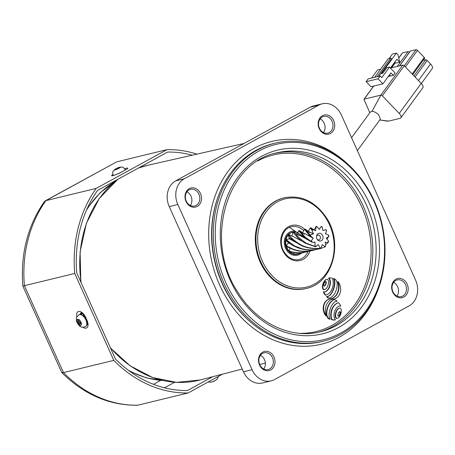 <?xml version="1.0" encoding="UTF-8"?>
<svg xmlns="http://www.w3.org/2000/svg" width="455" height="455" viewBox="0 0 455 455"><rect width="100%" height="100%" fill="white"/><g stroke="black" fill="none" stroke-linecap="round" stroke-linejoin="round"><path stroke-width="0.68" d="M79.83 325.558A3.469 1.848 -118.9 0 0 81.291 323.05A3.469 1.848 -118.9 0 0 78.34 319.342A3.469 1.848 -118.9 0 0 76.878 321.856A3.469 1.848 -118.9 0 0 79.83 325.558M85.574 326.582A6.751 3.606 -118.9 0 0 85.642 326.548A6.751 3.606 -118.9 0 0 86.683 321.799A6.751 3.606 -118.9 0 0 79.124 314.718A6.751 3.606 -118.9 0 0 79.056 314.758M80.518 323.164L80.979 322.436L78.624 323.892L77.998 323.107A13.496 5.955 -18.9 0 1 77.179 322.675A12.552 11.568 -12.6 0 1 76.804 321.128A13.496 4.448 171.7 0 0 77.612 321.503L77.924 320.968A13.496 10.84 111.1 0 1 77.816 319.399L78.914 319.694A13.496 9.333 -79.7 0 0 79.062 321.281L79.688 322.06A13.496 4.448 171.7 0 0 80.95 322.248A12.552 3.748 84.1 0 0 81.32 323.801A13.496 5.955 -18.9 0 1 80.069 323.67L81.087 322.857M78.624 323.892A13.496 10.84 111.1 0 0 79.21 325.228A12.552 7.86 128.9 0 0 79.75 325.405A12.552 7.86 128.9 0 0 80.313 325.53A13.496 9.333 -79.7 0 1 79.761 324.199M77.612 321.503L78.982 320.593M79.21 325.228L79.801 324.301M77.179 322.675L79.443 321.947M366.195 186.863A100.515 83.623 76.3 0 0 247.258 159.005A100.515 83.623 76.3 0 0 233.608 297.143A100.515 83.623 76.3 0 0 352.551 325.001A100.515 83.623 76.3 0 0 366.195 186.863M231.931 298.099A101.914 84.789 -103.7 0 1 275.07 143.154A101.914 84.789 -103.7 0 1 366.366 186.277A101.914 84.789 -103.7 0 1 323.226 341.216A101.914 84.789 -103.7 0 1 231.931 298.099M326.133 315.696A13.639 11.347 -103.7 0 1 331.797 299.18A10.806 8.992 76.3 0 0 334.124 298.986A10.806 8.992 76.3 0 0 338.048 281.628A13.411 11.159 -103.7 0 1 331.746 298.662A10.499 8.736 76.3 0 0 329.966 298.872A10.499 8.736 76.3 0 0 325.524 314.832A10.499 8.736 76.3 0 0 326.133 315.696L325.735 315.793A10.499 8.736 76.3 0 1 325.126 314.928A10.499 8.736 76.3 0 1 329.574 298.969A10.499 8.736 76.3 0 1 329.773 298.924M337.058 301.381A3.998 3.327 76.3 0 0 335.307 299.913A2.946 2.451 76.3 0 0 334.141 299.777A4.237 3.526 76.3 0 0 333.93 299.822A4.237 3.526 76.3 0 0 332.952 300.26A14.008 11.654 76.3 0 0 330.592 302.467A17.995 14.97 76.3 0 0 328.891 305.112A20.356 16.937 76.3 0 0 327.589 308.319A18.132 15.083 76.3 0 0 326.866 311.794A10.34 8.605 76.3 0 0 326.872 314.553A6.376 5.306 76.3 0 0 327.617 317.055A3.503 2.918 76.3 0 0 327.822 317.419A3.503 2.918 76.3 0 0 328.049 317.744A4.158 3.464 76.3 0 0 329.386 318.853A3.862 3.213 76.3 0 0 330.137 319.114A3.191 2.656 -103.7 0 1 329.886 318.773A3.191 2.656 -103.7 0 1 329.397 317.579A9.999 8.321 -103.7 0 1 329.119 314.564A15.686 13.053 -103.7 0 1 329.5 311.499A22.79 18.956 -103.7 0 1 330.54 308.024A22.193 18.462 -103.7 0 1 332.087 304.867A13.752 11.438 -103.7 0 1 333.708 302.746A8.19 6.814 -103.7 0 1 335.636 301.403A2.639 2.195 -103.7 0 1 335.932 301.307A2.639 2.195 -103.7 0 1 337.058 301.381L336.66 301.477A2.639 2.195 -103.7 0 0 335.733 301.364M333.737 299.873A4.237 3.526 76.3 0 0 333.538 299.919A4.237 3.526 76.3 0 0 332.554 300.357A14.008 11.654 76.3 0 0 330.199 302.564A17.995 14.97 76.3 0 0 328.493 305.208A20.356 16.937 76.3 0 0 327.196 308.416A18.132 15.083 76.3 0 0 326.468 311.891A10.34 8.605 76.3 0 0 326.474 314.65A6.376 5.306 76.3 0 0 327.219 317.152A3.503 2.918 76.3 0 0 327.424 317.516A3.503 2.918 76.3 0 0 327.651 317.84A4.158 3.464 76.3 0 0 328.993 318.949A3.862 3.213 76.3 0 0 329.738 319.211L330.137 319.114M333.845 278.619A3.191 2.656 -103.7 0 1 334.584 280.155A9.999 8.321 -103.7 0 1 334.869 283.169A15.686 13.053 -103.7 0 1 334.482 286.235A22.79 18.956 -103.7 0 1 333.441 289.71A22.193 18.462 -103.7 0 1 331.9 292.866A13.752 11.438 -103.7 0 1 330.273 294.988A8.19 6.814 -103.7 0 1 328.288 296.353A2.639 2.195 -103.7 0 1 328.01 296.444A2.639 2.195 -103.7 0 1 326.94 296.387A2.975 2.474 76.3 0 0 327.088 296.649A2.975 2.474 76.3 0 0 327.936 297.536A3.333 2.77 76.3 0 0 329.869 297.974A4.982 4.146 76.3 0 0 330.023 297.94A4.982 4.146 76.3 0 0 331.251 297.371A14.008 11.654 76.3 0 0 333.401 295.312A17.995 14.97 76.3 0 0 335.102 292.667A20.356 16.937 76.3 0 0 336.404 289.454A18.132 15.083 76.3 0 0 337.127 285.979A10.34 8.605 76.3 0 0 337.121 283.22A6.376 5.306 76.3 0 0 336.319 280.61A3.566 2.963 76.3 0 0 335.068 279.194A8.167 6.791 76.3 0 0 334.59 278.909A3.856 3.208 76.3 0 0 333.845 278.619L333.447 278.716A3.191 2.656 -103.7 0 1 334.186 280.252A9.999 8.321 -103.7 0 1 334.471 283.266A15.686 13.053 -103.7 0 1 334.089 286.332A22.79 18.956 -103.7 0 1 333.043 289.807A22.193 18.462 -103.7 0 1 331.502 292.963A13.752 11.438 -103.7 0 1 329.875 295.085A8.19 6.814 -103.7 0 1 327.89 296.45A2.639 2.195 -103.7 0 1 327.81 296.484M326.94 296.387L326.542 296.484A2.975 2.474 76.3 0 0 326.69 296.745A2.975 2.474 76.3 0 0 327.537 297.633A3.333 2.77 76.3 0 0 329.471 298.071A4.982 4.146 76.3 0 0 329.625 298.036A4.982 4.146 76.3 0 0 329.773 297.997M323.829 285.729A0.5 0.415 76.3 0 0 324.347 286.093A1.922 1.598 76.3 0 0 324.915 285.774A3.697 3.071 76.3 0 0 325.376 285.217A6.342 5.272 76.3 0 0 326.172 283.397A3.697 3.071 76.3 0 0 326.298 282.612A1.922 1.598 76.3 0 0 326.212 281.867A0.5 0.415 76.3 0 0 325.678 281.508A1.922 1.598 76.3 0 0 325.132 281.821A3.697 3.071 76.3 0 0 324.665 282.379A6.342 5.272 76.3 0 0 323.869 284.199A3.697 3.071 76.3 0 0 323.75 284.984A1.922 1.598 76.3 0 0 323.829 285.729M323.334 289.01A1.422 1.183 76.3 0 0 324.62 289.607A4.078 3.395 76.3 0 0 325.854 288.931A7.183 5.978 76.3 0 0 326.872 287.702A11.716 9.748 76.3 0 0 328.408 283.681A7.183 5.978 76.3 0 0 328.533 281.912A4.078 3.395 76.3 0 0 328.191 280.28A1.422 1.183 76.3 0 0 326.758 279.41A4.078 3.395 76.3 0 0 325.53 280.092A7.183 5.978 76.3 0 0 324.512 281.321A11.716 9.748 76.3 0 0 322.976 285.342A7.183 5.978 76.3 0 0 322.845 287.111A4.078 3.395 76.3 0 0 323.192 288.743A1.422 1.183 76.3 0 0 323.334 289.01M326.4 279.501A1.422 1.183 76.3 0 0 326.383 279.501A4.078 3.395 76.3 0 0 325.132 280.183A7.183 5.978 76.3 0 0 324.114 281.418A11.716 9.748 76.3 0 0 322.578 285.439A7.183 5.978 76.3 0 0 322.453 287.207A4.078 3.395 76.3 0 0 322.794 288.84A1.422 1.183 76.3 0 0 324.227 289.704L324.586 289.619M340.681 306.078A8.27 6.876 76.3 0 0 339.748 304.185A6.643 5.528 76.3 0 0 338.571 302.774A9.964 8.287 76.3 0 0 338.531 302.785A9.964 8.287 76.3 0 0 335.108 304.753A15.112 12.575 76.3 0 0 332.264 309.173A15.282 12.712 76.3 0 0 331.138 314.684A10.346 8.605 76.3 0 0 331.934 319.421A6.387 5.318 76.3 0 0 333.612 319.939A7.786 6.478 76.3 0 0 335.483 319.837A3.703 3.077 -103.7 0 1 334.943 319.16A3.703 3.077 -103.7 0 1 334.561 318.403A6.842 5.693 -103.7 0 1 334.038 316.083A9.322 7.752 -103.7 0 1 334.129 313.666A12.569 10.454 -103.7 0 1 334.817 311.027A12.604 10.488 -103.7 0 1 336.006 308.695A9.447 7.86 -103.7 0 1 337.445 307.068A6.967 5.796 -103.7 0 1 339.208 306.101A3.754 3.122 -103.7 0 1 339.35 306.061A3.754 3.122 -103.7 0 1 340.681 306.078L340.283 306.175A3.754 3.122 -103.7 0 0 339.157 306.118M325.843 295.073A9.964 8.287 76.3 0 0 325.882 295.062A9.964 8.287 76.3 0 0 329.306 293.094A15.112 12.575 76.3 0 0 332.15 288.68A15.282 12.712 76.3 0 0 333.276 283.169A10.346 8.605 76.3 0 0 332.486 278.426A6.387 5.318 76.3 0 0 330.802 277.914A7.786 6.478 76.3 0 0 328.931 278.011A3.703 3.077 -103.7 0 1 329.852 279.45A6.842 5.693 -103.7 0 1 330.375 281.764A9.322 7.752 -103.7 0 1 330.284 284.187A12.569 10.454 -103.7 0 1 329.602 286.821A12.604 10.488 -103.7 0 1 328.408 289.158A9.447 7.86 -103.7 0 1 326.969 290.785A6.967 5.796 -103.7 0 1 325.206 291.752A3.754 3.122 -103.7 0 1 325.063 291.791A3.754 3.122 -103.7 0 1 323.738 291.769A8.27 6.876 76.3 0 0 324.654 293.646A8.27 6.876 76.3 0 0 324.665 293.668A6.643 5.528 76.3 0 0 325.843 295.073L325.444 295.17A9.964 8.287 76.3 0 0 325.49 295.159A9.964 8.287 76.3 0 0 325.53 295.147M323.738 291.769L323.34 291.865A8.27 6.876 76.3 0 0 324.256 293.742A8.27 6.876 76.3 0 0 324.267 293.765A6.643 5.528 76.3 0 0 325.444 295.17M337.951 315.855A0.5 0.415 76.3 0 0 338.486 316.219A1.922 1.598 76.3 0 0 339.032 315.901A3.697 3.071 76.3 0 0 339.498 315.349A6.342 5.272 76.3 0 0 340.295 313.523A3.697 3.071 76.3 0 0 340.414 312.739A1.922 1.598 76.3 0 0 340.334 311.993A0.5 0.415 76.3 0 0 339.8 311.635A1.922 1.598 76.3 0 0 339.254 311.954A3.697 3.071 76.3 0 0 338.787 312.505A6.342 5.272 76.3 0 0 337.991 314.325A3.697 3.071 76.3 0 0 337.872 315.116A1.922 1.598 76.3 0 0 337.951 315.855M336.114 317.715A1.422 1.183 76.3 0 0 337.405 318.312A4.078 3.395 76.3 0 0 338.634 317.635A7.183 5.978 76.3 0 0 339.652 316.407A11.716 9.748 76.3 0 0 341.187 312.386A7.183 5.978 76.3 0 0 341.318 310.617A4.078 3.395 76.3 0 0 340.971 308.979A1.422 1.183 76.3 0 0 339.544 308.115A4.078 3.395 76.3 0 0 338.31 308.791A7.183 5.978 76.3 0 0 337.291 310.026A11.716 9.748 76.3 0 0 335.756 314.047A7.183 5.978 76.3 0 0 335.631 315.815A4.078 3.395 76.3 0 0 335.978 317.448A1.422 1.183 76.3 0 0 336.114 317.715M339.561 308.109L339.163 308.206A1.422 1.183 76.3 0 0 339.163 308.206A1.422 1.183 76.3 0 0 339.146 308.211A4.078 3.395 76.3 0 0 337.917 308.888A7.183 5.978 76.3 0 0 336.893 310.122A11.716 9.748 76.3 0 0 335.358 314.143A7.183 5.978 76.3 0 0 335.233 315.912A4.078 3.395 76.3 0 0 335.58 317.545A1.422 1.183 76.3 0 0 337.007 318.409L337.365 318.324M227.756 300.067A104.371 86.831 -103.7 0 1 271.936 141.391A104.371 86.831 -103.7 0 1 347.313 163.652A104.371 86.831 76.3 0 0 271.936 141.391A104.371 86.831 76.3 0 0 219.634 284.949A104.371 86.831 76.3 0 0 321.253 344.225A104.371 86.831 -103.7 0 1 227.756 300.067M251.507 322.84A100.93 83.97 -103.7 0 1 230.025 298.179A100.93 83.97 -103.7 0 1 219.799 192.408M323.226 341.216L321.73 341.58A101.914 84.789 -103.7 0 1 230.435 298.463A101.914 84.789 -103.7 0 1 273.574 143.518L275.07 143.154M263.832 268.888A46.66 38.817 -103.7 0 1 283.584 197.953L284.244 197.788A46.66 38.817 -103.7 0 0 264.497 268.729A46.66 38.817 -103.7 0 0 306.295 288.47L305.629 288.629A46.66 38.817 -103.7 0 1 263.832 268.888M326.781 279.404L326.383 279.501A1.422 1.183 76.3 0 0 326.366 279.506L326.758 279.41M338.492 302.797L338.179 302.871A9.964 8.287 76.3 0 0 338.133 302.882A9.964 8.287 76.3 0 0 334.709 304.85A15.112 12.575 76.3 0 0 331.866 309.269A15.282 12.712 76.3 0 0 330.739 314.78A10.346 8.605 76.3 0 0 331.536 319.518A6.387 5.318 76.3 0 0 333.214 320.036A7.786 6.478 76.3 0 0 335.085 319.933L335.483 319.837M328.931 278.011L328.538 278.107A3.703 3.077 -103.7 0 1 329.46 279.546A6.842 5.693 -103.7 0 1 329.977 281.861A9.322 7.752 -103.7 0 1 329.892 284.284A12.569 10.454 -103.7 0 1 329.204 286.917A12.604 10.488 -103.7 0 1 328.015 289.255A9.447 7.86 -103.7 0 1 326.576 290.881A6.967 5.796 -103.7 0 1 324.864 291.831M338.048 281.628L337.65 281.725A13.411 11.159 -103.7 0 1 331.61 298.662M331.581 299.288A10.806 8.992 76.3 0 0 333.725 299.083A10.806 8.992 76.3 0 0 333.924 299.032M377.991 289.841A104.371 86.831 -103.7 0 1 321.253 344.225A104.371 86.831 76.3 0 0 377.991 289.841M338.315 316.225A1.922 1.598 76.3 0 0 338.639 315.998A3.697 3.071 76.3 0 0 339.1 315.446A6.342 5.272 76.3 0 0 339.896 313.62A3.697 3.071 76.3 0 0 340.022 312.835A1.922 1.598 76.3 0 0 339.936 312.09A0.5 0.415 76.3 0 0 339.578 311.726M331.934 319.421L331.536 319.518M324.193 286.098A1.922 1.598 76.3 0 0 324.517 285.871A3.697 3.071 76.3 0 0 324.984 285.313A6.342 5.272 76.3 0 0 325.78 283.493A3.697 3.071 76.3 0 0 325.899 282.709A1.922 1.598 76.3 0 0 325.814 281.964A0.5 0.415 76.3 0 0 325.456 281.594M218.326 376.421L217.666 378.372L216.364 379.766A3.469 0.449 155.9 0 1 216.131 379.931A3.469 0.449 155.9 0 1 211.717 381.99A3.469 0.449 155.9 0 1 210.864 382.228A13.508 13.508 0 0 0 211.416 382.103A13.496 8.014 79.1 0 0 212.132 381.87L212.132 381.864M211.416 382.103A13.496 8.014 79.1 0 1 211.188 382.154A12.552 8.918 -69.4 0 0 211.842 381.967A12.552 8.918 -69.4 0 0 212.491 381.722A13.496 8.378 -115.8 0 0 213.48 381.426L213.543 381.398A13.508 13.508 0 0 0 214.47 380.96A13.496 10.67 66.1 0 1 214.413 380.989L213.48 381.426M216.29 379.823A12.552 7.178 27.2 0 1 216.193 379.891A12.552 7.178 27.2 0 1 215.533 380.306A13.496 10.67 66.1 0 1 214.47 380.96M113.193 175.493A6.751 0.779 -24.6 0 1 113.113 175.431L113.033 175.26C112.396 170.153 112.88 172.144 114.495 169.732A3.469 0.404 -24.6 0 0 114.387 170.079A3.469 0.404 -24.6 0 0 118.334 168.589A3.469 0.404 -24.6 0 0 120.421 167.099A3.469 0.404 -24.6 0 0 120.165 167.127A3.469 0.404 -24.6 0 0 120.075 167.15M117.913 168.72L117.612 167.912L118.448 167.594A13.496 13.098 67.2 0 1 119.574 167.264A13.496 13.098 67.2 0 1 119.995 167.167A12.552 3.31 100.6 0 1 120.023 167.161A12.552 3.31 100.6 0 1 120.228 167.139A12.552 3.31 100.6 0 1 120.456 167.167A13.496 12.768 -73 0 0 118.926 167.599L118.482 167.912L118.624 168.367L118.448 167.884M118.926 167.599L118.482 167.912A13.496 3.407 -110.1 0 1 119.017 168.196A12.552 8.969 138.9 0 0 117.515 168.942A13.496 3.083 57.6 0 0 116.929 168.68L116.093 168.998A13.496 12.768 -73 0 0 114.791 169.965A12.552 1.615 -152.1 0 0 114.535 169.948A12.552 1.615 -152.1 0 0 114.33 169.965A13.496 13.098 67.2 0 1 115.615 168.998L116.207 168.924M115.758 169.226L116.053 168.68A13.496 3.083 57.6 0 0 116.014 168.703A13.508 13.508 0 0 0 114.495 169.732M116.116 168.742A12.552 10.664 177.4 0 1 117.271 168.191L117.64 168.868M119.574 167.264A13.508 13.508 0 0 0 117.714 167.867L117.612 167.912A13.496 3.407 -110.1 0 0 117.271 168.191M125.341 169.988A6.751 0.779 -24.6 0 0 125.387 169.8L125.313 169.63C121.855 165.813 123.049 167.48 120.165 167.127A13.508 13.508 0 0 0 120.023 167.161M333.68 120.626A9.822 8.173 -103.7 0 1 330.432 133.486A9.822 8.173 -103.7 0 1 319.194 128.555A9.822 8.173 -103.7 0 1 322.441 115.695A9.822 8.173 -103.7 0 1 333.68 120.626M319.438 128.225A8.594 7.149 76.3 0 0 327.805 133.105A8.594 7.149 76.3 0 0 332.11 121.28A8.594 7.149 76.3 0 0 323.744 116.4A8.594 7.149 76.3 0 0 319.438 128.225M320.138 118.863A8.594 7.149 -103.7 0 1 324.17 123.214A8.594 7.149 -103.7 0 1 323.471 132.57M393.62 282.379A8.594 7.149 -103.7 0 1 397.653 286.724A8.594 7.149 -103.7 0 1 396.953 296.086M407.168 284.136A9.822 8.173 -103.7 0 1 403.921 296.996A9.822 8.173 -103.7 0 1 392.676 292.07A9.822 8.173 -103.7 0 1 395.924 279.211A9.822 8.173 -103.7 0 1 407.168 284.136M392.921 291.735A8.594 7.149 76.3 0 0 401.293 296.614A8.594 7.149 76.3 0 0 405.598 284.796A8.594 7.149 76.3 0 0 397.232 279.91A8.594 7.149 76.3 0 0 392.921 291.735M200.507 193.546A9.822 8.173 -103.7 0 1 197.265 206.405A9.822 8.173 -103.7 0 1 186.021 201.48A9.822 8.173 -103.7 0 1 189.269 188.62A9.822 8.173 -103.7 0 1 200.507 193.546M186.266 201.144A8.594 7.149 76.3 0 0 194.632 206.024A8.594 7.149 76.3 0 0 198.943 194.2A8.594 7.149 76.3 0 0 190.571 189.32A8.594 7.149 76.3 0 0 186.266 201.144M186.965 191.788A8.594 7.149 -103.7 0 1 190.998 196.133A8.594 7.149 -103.7 0 1 190.298 205.489M260.453 355.298A8.594 7.149 -103.7 0 1 264.486 359.649A8.594 7.149 -103.7 0 1 263.786 369.005M273.995 357.061A9.822 8.173 -103.7 0 1 270.748 369.921A9.822 8.173 -103.7 0 1 259.509 364.99A9.822 8.173 -103.7 0 1 262.757 352.13A9.822 8.173 -103.7 0 1 273.995 357.061M259.754 364.66A8.594 7.149 76.3 0 0 268.12 369.54A8.594 7.149 76.3 0 0 272.426 357.715A8.594 7.149 76.3 0 0 264.059 352.835A8.594 7.149 76.3 0 0 259.754 364.66M322.225 103.797L313.62 105.89A19.645 16.346 76.3 0 0 310.264 107.187L175.715 180.868A19.645 16.346 76.3 0 0 169.226 206.587L243.47 371.792A19.645 16.346 76.3 0 0 262.598 382.951L271.208 380.858A19.645 16.346 76.3 0 0 274.558 379.555L409.108 305.879A19.645 16.346 76.3 0 0 415.603 280.155L341.352 114.95A19.645 16.346 76.3 0 0 322.225 103.797A19.645 16.346 76.3 0 0 318.87 105.099L184.326 178.775A19.645 16.346 76.3 0 0 177.831 204.494L252.076 369.699A19.645 16.346 76.3 0 0 271.208 380.858M394.769 62.153L395.719 63.137L399.706 62.187L396.885 59.252L390.435 68.091M399.706 62.187L398.011 54.799L396.402 53.121L392.415 54.071L389.235 58.422M380.152 76.002L368.186 78.851L366.121 81.678L378.082 78.829L380.152 76.002L381.762 77.68L389.486 67.101L386.824 67.738L382.763 73.295L381.438 73.613L396.402 53.121M390.089 75.359L389.383 76.326L388.837 75.757M389.543 74.791L390.709 76.008L393.37 75.376L390.953 72.863L382.922 83.856L370.956 86.706L366.121 81.678M376.53 74.779L380.374 69.518M380.181 69.319L377.519 69.951L371.616 78.032M378.082 78.829L382.922 83.856M393.37 75.376L395.128 72.971L389.486 67.101M378.793 76.326L391.516 58.911L390.709 58.075L377.081 76.736M374.687 77.304L388.314 58.644L390.709 58.075M364.375 100.089A1.228 0.557 36.1 0 1 364.057 99.634A1.228 0.557 36.1 0 1 364.233 99.093L380.852 95.141A1.228 0.557 36.1 0 1 380.869 95.141A1.228 0.557 36.1 0 1 382.325 95.823L399.245 113.42A6.137 2.787 36.1 0 1 399.951 118.397L388.65 121.087A6.137 2.787 36.1 0 1 387.273 121.104L379.743 119.995M390.475 68.034L402.794 65.105A1.228 0.557 36.1 0 1 404.267 65.782L421.188 83.379A6.137 2.787 36.1 0 1 422.82 87.792L400.883 117.828A6.137 2.787 -143.9 0 0 399.245 113.42L421.188 83.379M389.383 76.326L388.223 76.599M404.267 65.782L382.325 95.823A1.228 0.557 -143.9 0 0 380.852 95.141L402.794 65.105M373.777 86.035L364.233 99.093A1.228 0.557 -143.9 0 0 364.051 99.207A1.228 0.557 -143.9 0 0 364.068 99.662M387.25 121.098A6.137 2.787 -143.9 0 0 388.65 121.087L399.951 118.397A6.137 2.787 -143.9 0 0 400.883 117.828M399.626 65.856L410.444 51.051A1.228 0.557 -143.9 0 0 410.256 51.165A1.228 0.557 -143.9 0 0 410.205 51.375M410.444 51.051L416.024 49.726A1.228 0.557 36.1 0 1 417.497 50.403L424.265 57.444A1.228 0.557 -143.9 0 1 424.589 58.325A1.228 0.557 -143.9 0 1 424.407 58.439M398.751 58.03L402.465 52.951A1.228 0.557 -143.9 0 0 402.277 53.064A1.228 0.557 -143.9 0 0 402.226 53.275M402.465 52.951L408.05 51.62A1.228 0.557 36.1 0 1 409.466 52.245M423.076 60.401L425.698 59.781A1.228 0.557 -143.9 0 1 427.165 60.458L430.549 63.979A6.387 2.901 36.1 0 1 432.25 68.569L421.324 83.527M357.38 150.611L380.317 119.21L378.679 114.802C376.467 112.641 374.238 111.486 372.002 111.327L370.398 111.97L351.59 137.723M364.233 99.093L380.852 95.141L372.002 111.327M382.325 95.823L399.245 113.42M81.946 313.228A4.3 2.326 -118.7 0 0 81.587 314.814M83.788 315.656A4.3 2.326 61.3 0 1 83.487 314.587M81.456 312.977A4.914 2.662 -118.7 0 0 81.178 314.65M212.769 376.695L187.5 390.532A120.285 100.072 -103.7 0 1 115.394 358.921L76.741 272.915A120.285 100.072 -103.7 0 1 97.563 190.417L167.611 152.061A120.285 100.072 -103.7 0 1 192.243 155.201M113.784 360.371L63.472 372.599L61.726 372.52L22.83 286.041L24.411 285.689L63.472 372.599A122.742 102.113 76.3 0 0 137.819 405.189L188.131 392.961A122.742 102.113 -103.7 0 1 113.784 360.371L74.722 273.455A122.742 102.113 -103.7 0 1 96.193 188.398L166.985 149.638A122.742 102.113 -103.7 0 1 196.935 154.137M222.404 374.192L188.131 392.961M22.83 286.041C20.435 253.975 27.607 225.845 44.334 201.645L45.881 200.632A122.742 102.113 76.3 0 0 24.411 285.689L74.722 273.455M45.176 200.9L116.668 161.866L45.881 200.632L96.193 188.398M116.668 161.866L166.985 149.638M137.819 405.189L137.165 405.274C108.916 405.337 83.771 394.417 61.726 372.52M115.951 180.766A5.528 0.671 155.8 0 1 115.871 180.703L115.763 180.453M86.894 324.267A4.914 2.662 -118.7 0 0 87.366 324.37M86.922 323.761A4.3 2.326 -118.7 0 0 87.417 323.823M316.868 238.761A3.93 3.27 76.3 0 0 317.476 239.757A3.93 3.27 76.3 0 0 321.782 240.45A3.93 3.27 76.3 0 0 322.658 235.588A3.93 3.27 76.3 0 0 319.325 233.284A3.93 3.27 76.3 0 0 316.549 235.935A3.93 3.27 76.3 0 0 316.868 238.761M317.203 239.381A2.457 2.042 76.3 0 0 318.966 239.893A2.457 2.042 76.3 0 0 320.201 236.515A2.457 2.042 76.3 0 0 317.806 235.121A2.457 2.042 76.3 0 0 316.475 236.39M295.022 231.214A12.279 10.215 76.3 0 0 291.706 231.362A12.279 10.215 76.3 0 0 285.558 248.259A12.279 10.215 76.3 0 0 297.507 255.221A12.279 10.215 76.3 0 0 301.216 253.276M317.874 244.733L318.415 244.733L319.893 247.827L319.746 248.39C312.323 248.857 305.811 247.548 300.209 244.466C293.788 240.388 289.96 237.038 288.732 234.41A11.267 9.373 -103.7 0 1 292.611 232.181L291.945 232.346A11.267 9.373 76.3 0 0 286.303 247.85A11.267 9.373 76.3 0 0 297.269 254.237L297.934 254.078A11.267 9.373 -103.7 0 1 294.931 254.22L301.46 253.219M310.06 251.023L303.104 252.519L298.389 252.713L293.776 252.28L289.391 251.279A11.267 9.373 -103.7 0 1 286.969 247.685A11.267 9.373 -103.7 0 1 286.502 246.519L294.061 249.892L298.412 250.95L303.007 251.45L307.716 251.325L312.955 250.421M315.81 249.624L307.136 251.268L302.444 251.228L297.9 250.58L293.623 249.397L286.297 245.859A11.267 9.373 -103.7 0 1 285.933 240.223L290.694 244.13L293.845 246.013L298.309 247.992L302.547 249.226L307.068 249.937L311.749 250.045L318.705 249.027M324.836 246.974L324.779 246.547L324.836 246.974L320.542 248.544L315.889 249.562L311.169 249.931L306.516 249.664L302.057 248.811L294.459 245.865L286.053 239.569A11.267 9.373 -103.7 0 1 288.322 234.854L293.083 240.138L299.589 244.619C305.544 247.895 312.46 249.158 320.326 248.407L321.133 247.833L322.129 244.75M292.611 232.181A11.267 9.373 -103.7 0 1 292.923 232.113L298.002 237.988L302.234 241.36L305.339 243.22L315.082 246.65L316.066 246.525L318.113 244.648M314.257 242.117L315.087 242.322L314.968 245.734L314.576 246.263L305.959 243.067C297.121 236.344 292.963 232.664 293.492 232.022M296.814 234.581L298.816 235.434L293.68 231.982L292.952 232.101M293.708 231.999A11.267 9.373 -103.7 0 1 298.264 232.869M296.575 234.507L298.838 230.753L302.996 235.849L307.916 239.921L312.175 242.253L315.087 242.322L314.712 241.997M303.172 233.102L305.004 233.699L313.239 238.283L310.975 241.269L305.242 237.231L299.43 230.583L298.702 230.702M302.558 232.687L304.48 229.303L308.063 233.739L313.239 238.283M308.922 231.703L313.467 233.887L310.077 235.002L305.345 229.348L304.452 229.303M299.606 253.463A11.267 9.373 -103.7 0 1 299.14 253.674M298.952 253.754A11.267 9.373 -103.7 0 1 297.934 254.078M304.31 252.423L299.072 253.685L294.351 254.118A11.267 9.373 -103.7 0 1 289.858 251.734L294.317 252.599L298.969 252.878L307.21 251.82M328.851 236.304L326.866 239.154M328.231 242.469L325.626 244.58M308.302 231.288L310.196 227.904L311.817 229.946L313.467 233.887M310.924 227.784L314.581 230.247L312.17 229.439L310.924 227.784L310.196 227.904M314.052 229.889L316.043 226.533L315.69 230.537L315.127 230.685L314.581 230.247M319.359 229.303L320.172 227.819L319.643 229.201L319.211 229.297L317.084 226.738L315.946 226.51M321.372 226.516L320.974 226.749L321.372 226.516A11.267 9.373 76.3 0 1 321.935 226.726L322.197 227.164L321.935 226.726M326.104 229.906L325.649 229.656L326.104 229.906A11.267 9.373 76.3 0 1 326.508 230.435L326.536 230.765L326.508 230.435M328.738 235.622L328.447 234.951L328.738 235.622A11.267 9.373 76.3 0 1 328.846 236.259M328.3 242.27A11.267 9.373 76.3 0 0 328.442 241.855L328.339 242.339M328.442 241.855L328.493 240.951L326.445 238.312L328.726 236.401A10.772 8.963 76.3 0 0 328.447 234.951L325.604 233.915L326.536 230.765A10.772 8.963 76.3 0 0 325.649 229.656L322.902 230.554L322.197 227.164A10.772 8.963 76.3 0 0 320.974 226.749L320.172 227.819M324.978 246.872A11.267 9.373 76.3 0 0 325.302 246.621L324.915 246.929M325.302 246.621L325.769 245.757L325.166 242.344L328.072 242.287A10.772 8.963 76.3 0 0 328.493 240.951M325.769 245.757A10.772 8.963 76.3 0 1 324.779 246.547L322.322 244.682M325.399 242.06L325.166 242.344M326.588 237.772L326.445 238.312M288.732 234.41L291.587 236.054M291.871 236.031L292.923 232.113M292.03 235.935L301.955 241.173M286.053 239.569L289.38 238.818L288.322 234.854M289.38 238.818L296.205 242.572M286.297 245.859L288.55 242.686M290.694 244.13L287.537 242.003L285.933 240.223M288.595 243.067L290.455 243.971M289.391 251.279L289.932 248.316M294.351 254.118L293.629 252.502M314.661 230.304L315.69 230.537M297.422 234.501L299.754 235.366L307.705 239.774M85.506 326.622A6.751 3.606 -118.9 0 0 86.547 321.873A6.751 3.606 -118.9 0 0 78.988 314.792C75.342 318.506 76.52 317.107 76.463 321.332L79.722 326.189C81.382 326.65 80.689 328.055 85.506 326.622L85.642 326.548M77.998 323.107L79.688 322.06M79.028 320.997L77.868 321.412M328.049 317.744L327.651 317.84M327.936 297.536L327.537 297.633M324.665 293.668L324.267 293.765M359.319 191.805A92.092 76.616 76.3 0 0 276.822 152.84C225.879 162.435 203.527 242.185 238.295 292.878C257.206 323.403 291.206 339.379 320.337 331.809A92.092 76.616 76.3 0 0 359.319 191.805M237.544 293.873A94.549 78.658 -103.7 0 1 250.381 163.931A94.549 78.658 -103.7 0 1 362.26 190.133A94.549 78.658 -103.7 0 1 349.423 320.075A94.549 78.658 -103.7 0 1 237.544 293.873M325.894 218.047A45.432 37.799 76.3 0 0 272.135 205.455A45.432 37.799 76.3 0 0 265.97 267.893A45.432 37.799 76.3 0 0 319.728 280.485A45.432 37.799 76.3 0 0 325.894 218.047M303.695 230.611A16.824 13.997 76.3 0 0 291.297 226.783C282.185 228.421 277.994 243.033 284.403 252.377C289.255 259.549 295.813 260.59 299.242 259.475A16.824 13.997 76.3 0 0 308.035 251.615M310.031 251.035A18.052 15.015 -103.7 0 1 284.028 252.872A18.052 15.015 -103.7 0 1 284.87 229.633A18.052 15.015 -103.7 0 1 304.674 229.252M299.663 333.356A90.863 75.593 76.3 0 0 364.586 286.599A90.863 75.593 76.3 0 0 354.536 193.443A90.863 75.593 76.3 0 0 257.746 160.962M275.178 153.267A92.092 76.616 -103.7 0 1 356.009 192.607A92.092 76.616 -103.7 0 1 318.682 332.19M335.978 317.448L335.58 317.545M335.631 315.815L335.233 315.912M339.544 308.115L339.146 308.211M338.31 308.791L337.917 308.888M337.291 310.026L336.893 310.122M335.756 314.047L335.358 314.143M339.032 315.901L338.639 315.998M339.498 315.349L339.1 315.446M340.295 313.523L339.896 313.62M340.414 312.739L340.022 312.835M340.334 311.993L339.936 312.09M329.852 279.45L329.46 279.546M330.375 281.764L329.977 281.861M330.284 284.187L329.892 284.284M329.602 286.821L329.204 286.917M328.408 289.158L328.015 289.255M326.969 290.785L326.576 290.881M325.206 291.752L324.915 291.82M335.108 304.753L334.709 304.85M332.264 309.173L331.866 309.269M331.138 314.684L330.739 314.78M333.612 319.939L333.214 320.036M325.53 280.092L325.132 280.183M324.512 281.321L324.114 281.418M322.976 285.342L322.578 285.439M322.845 287.111L322.453 287.207M323.192 288.743L322.794 288.84M326.212 281.867L325.814 281.964M326.298 282.612L325.899 282.709M324.915 285.774L324.517 285.871M325.376 285.217L324.984 285.313M326.172 283.397L325.78 283.493M334.584 280.155L334.186 280.252M334.869 283.169L334.471 283.266M334.482 286.235L334.089 286.332M333.441 289.71L333.043 289.807M331.9 292.866L331.502 292.963M330.273 294.988L329.875 295.085M328.288 296.353L327.89 296.45M329.869 297.974L329.471 298.071M332.952 300.26L332.554 300.357M330.592 302.467L330.199 302.564M328.891 305.112L328.493 305.208M327.589 308.319L327.196 308.416M326.866 311.794L326.468 311.891M326.872 314.553L326.474 314.65M327.617 317.055L327.219 317.152M329.386 318.853L328.993 318.949M113.033 175.26A6.751 0.779 -24.6 0 0 114.546 175.101M124.624 170.386A6.751 0.779 -24.6 0 0 125.313 169.63M114.819 181.693A105.64 87.889 76.3 0 0 86.473 210.21M244.011 143.467L147.869 165.25A110.508 91.938 76.3 0 0 138.457 168.026M117.936 179.264A110.508 91.938 76.3 0 0 81.144 282.72M128.247 370.182A105.64 87.889 76.3 0 0 163.169 380.562M110.269 347.523A110.508 91.938 76.3 0 0 200.081 379.993L176.489 382.365L152.67 377.542L130.181 365.843L110.508 348.052M252.076 369.699L243.47 371.792M318.87 105.099L310.264 107.187M184.326 178.775L175.715 180.868M177.831 204.494L169.226 206.587M404.285 65.799L416.024 49.726M405.399 66.965L417.497 50.403M412.167 74L424.265 57.444M391.653 67.755L395.321 62.727M397.238 66.424L408.05 51.62M413.953 75.854L425.698 59.781M415.068 77.02L427.165 60.458M418.458 80.541L430.549 63.979M379.749 119.989L388.65 121.087M76.884 316.981A7.365 3.987 61.3 0 1 79.255 311.402A7.365 3.987 61.3 0 1 85.563 317.175L87.059 320.508A2.457 0.296 155.8 0 1 86.632 320.525L85.13 317.192C82.736 313.654 81.348 312.21 80.979 312.864A4.914 2.662 -118.7 0 0 80.114 314.468M164.482 387.819L174.652 382.251M87.059 320.508A7.365 3.987 61.3 0 1 87.502 327.088A7.365 3.987 61.3 0 1 82.901 327.259M124.75 168.714A7.365 0.893 155.8 0 1 125.006 170.204L122.287 171.694A7.365 0.893 155.8 0 1 113.619 175.431A7.365 0.893 155.8 0 1 112.777 174.549M140.931 167.167A120.285 100.072 76.3 0 0 140.316 167.008M160.581 380.431L153.489 384.316M86.769 324.955A4.914 2.662 -118.7 0 0 87.218 324.813M85.13 317.192A2.457 0.296 -24.2 0 0 85.563 317.175M121.957 171.871A2.457 1.331 61.3 0 1 122.105 171.762A2.457 1.331 61.3 0 1 122.287 171.694M125.006 170.204A2.457 1.331 -118.7 0 0 124.824 170.272A2.457 1.331 -118.7 0 0 124.67 170.386M310.975 241.269A11.267 9.373 76.3 0 0 311.197 241.798A11.267 9.373 76.3 0 0 311.243 241.901M310.077 235.002A11.267 9.373 76.3 0 0 310.026 235.679M319.746 248.39A11.267 9.373 76.3 0 0 320.326 248.407M314.576 246.263A11.267 9.373 76.3 0 0 315.082 246.65M312.17 229.439A11.267 9.373 76.3 0 0 311.817 229.946M316.595 226.357A11.267 9.373 76.3 0 0 316.043 226.533M311.561 240.917A10.772 8.963 76.3 0 0 312.175 242.253M310.765 234.911A10.772 8.963 76.3 0 0 310.691 236.361M312.824 229.627A10.772 8.963 76.3 0 0 312.084 230.736M317.084 226.738A10.772 8.963 76.3 0 0 315.924 227.147M319.893 247.827A10.772 8.963 76.3 0 0 321.133 247.833M314.968 245.734A10.772 8.963 76.3 0 0 316.066 246.525M87.212 322.18L86.808 322.402M84.152 315.451L83.254 315.946M77.76 321.509L79.034 321.054M79.824 323.721L81.058 322.732M324.603 289.613L324.205 289.71M337.388 318.318L336.99 318.415M306.295 288.47C332.594 283.363 343.77 243.067 326.269 217.547C315.042 201.298 301.034 194.712 284.244 197.788M325.882 295.062L325.49 295.159M338.531 302.785L338.133 302.882M330.023 297.94L329.625 298.036M333.93 299.822L333.538 299.919M329.966 298.872L329.574 298.969M334.124 298.986L333.725 299.083M208.094 382.024L210.864 382.228M87.479 207.946L99.958 192.914L115.098 181.46M147.869 165.25L138.474 168.014M117.737 179.372L99.258 198.528L86.387 223.325L80.091 251.877L80.831 282.026M265.35 363.033L259.686 364.506M242.236 369.039L200.081 379.993M130.039 371.502L146.516 377.9L163.521 380.636M399.501 65.884L410.256 51.165M412.719 74.575L424.589 58.325M391.527 67.784L395.264 62.665M398.728 57.922L402.277 53.064M373.652 86.063L364.051 99.207M369.835 112.743L364.057 99.634M86.632 320.525C87.496 323.437 87.684 324.876 87.201 324.836L87.258 324.79M126.649 169.226L122.105 171.762C117.782 173.941 114.7 175.203 112.874 175.556L113.13 175.567M301.147 253.293L301.767 253.145M306.897 251.894L307.517 251.746M312.648 250.5L313.262 250.347M318.398 249.101L319.012 248.953M321.355 226.488L321.958 226.704M326.07 229.764L326.548 230.372M328.772 235.366L328.92 236.185M299.89 239.631L302.234 241.36M294.14 241.031L289.352 237.959L296.467 242.748M325.456 233.517L325.996 232.533M305.18 229.189L310.327 232.653L308.257 231.8M310.867 236.537L308.638 235.138L311.573 237.112M299.43 230.583L304.566 234.046L302.564 233.182M305.635 238.238L289.414 227.42L307.916 239.921"/></g></svg>
